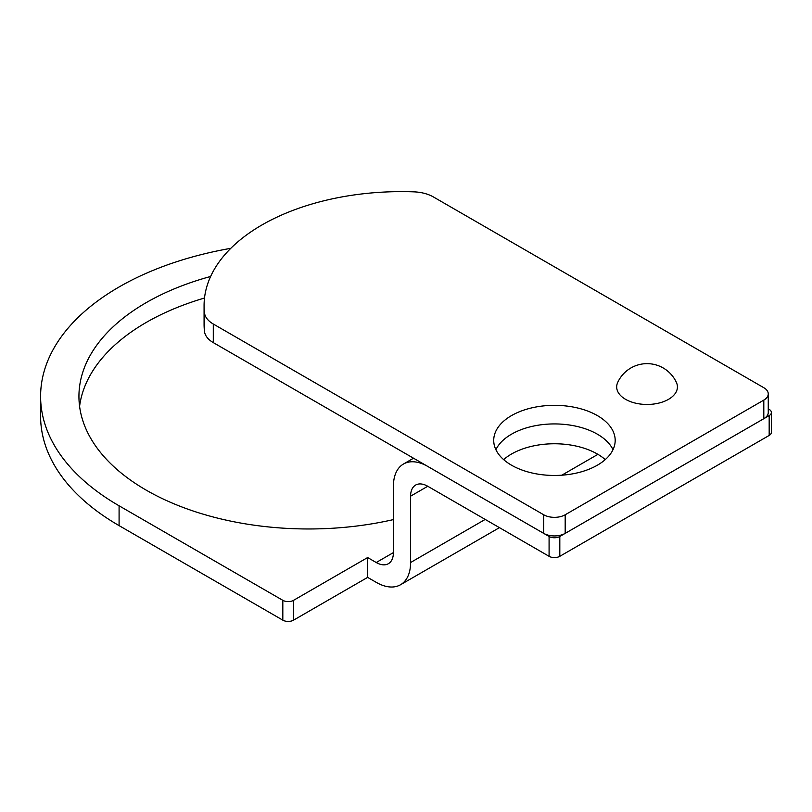 <?xml version="1.0" encoding="UTF-8"?>
<svg xmlns="http://www.w3.org/2000/svg" width="812" height="812" viewBox="0 0 812 812"><rect width="100%" height="100%" fill="white"/><g stroke="black" fill="none" stroke-linecap="round" stroke-linejoin="round"><path stroke-width="1.22" d="M768.253 408.872L769.177 409.4A7.592 4.385 180 0 1 771.4 412.506A7.592 4.385 180 0 1 769.177 415.602L559.813 536.478A7.592 4.385 180 0 1 549.085 536.478L549.085 556.311A7.592 4.385 0 0 0 559.813 556.311L559.813 536.478M769.177 415.602L769.177 435.435A7.592 4.385 0 0 0 771.4 432.339L771.4 412.506M769.177 435.435L559.813 556.311M499.431 527.648L400.519 584.752A48.588 28.055 -120 0 1 376.23 582.346L367.633 577.383L367.633 557.55L376.23 562.513A24.289 14.027 -120 0 0 388.369 563.711A24.289 14.027 -120 0 0 393.404 552.596L393.404 486.266A48.588 28.055 60 0 1 403.473 464.028A48.588 28.055 60 0 1 427.762 466.433L549.085 536.478M495.888 449.696A60.738 35.068 180 0 1 554.454 423.925A60.738 35.068 180 0 1 613.009 449.696A60.738 35.068 0 0 0 554.454 423.925A60.738 35.068 0 0 0 495.888 449.696M400.519 584.752A48.588 28.055 -120 0 0 410.588 562.513L410.588 496.183A24.289 14.027 60 0 1 415.612 485.068A24.289 14.027 60 0 1 427.762 486.266L410.588 496.183M549.085 556.311L427.762 486.266M40.6 396.388L40.6 416.221A267.99 154.716 0 0 0 119.09 525.628L282.82 620.155A7.592 4.385 0 0 0 293.558 620.155L293.558 600.322A7.592 4.385 180 0 1 282.82 600.322L119.09 505.795A267.99 154.716 180 0 1 40.6 396.388A267.99 154.716 180 0 1 230.781 248.33M367.633 577.383L293.558 620.155M293.558 600.322L367.633 557.55M204.502 298.034A229.654 132.589 0 0 0 79.586 406.304M393.404 519.599A229.654 132.589 180 0 1 78.937 396.388A229.654 132.589 180 0 1 210.623 276.476M605.255 459.612A60.738 35.068 0 0 0 503.643 459.612M565.182 514.778A15.184 8.77 180 0 1 543.715 514.778L213.292 324.018A30.369 17.529 180 0 1 204.462 312.711A197.387 113.964 180 0 1 204.076 305.576A197.387 113.964 180 0 1 413.815 191.845A30.369 17.529 180 0 1 433.385 196.94L763.808 387.71A15.184 8.77 180 0 1 768.253 393.911A15.184 8.77 180 0 1 763.808 400.103L565.182 514.778L565.182 533.372A15.184 8.77 0 0 1 543.715 533.372L213.292 342.613A30.369 17.529 180 0 1 204.462 331.306A197.387 113.964 180 0 1 204.076 324.171L204.076 305.576M763.808 400.103L763.808 418.698L565.182 533.372M763.808 418.698A15.184 8.77 0 0 0 768.253 412.506L768.253 393.911M511.509 465.195A60.738 35.068 180 0 1 493.716 440.398A60.738 35.068 180 0 1 554.454 405.33A60.738 35.068 180 0 1 615.181 440.398A60.738 35.068 180 0 1 577.687 472.787A60.738 35.068 180 0 1 511.509 465.195M676.396 382.411A30.369 17.529 180 0 1 668.52 399.331A30.369 17.529 180 0 1 631.888 402.123A30.369 17.529 180 0 1 617.709 382.422A32.318 32.318 0 0 1 676.406 382.442M282.82 600.322L282.82 620.155M376.23 562.513L393.404 552.596M119.09 525.628L119.09 505.795M597.926 454.344L561.802 475.203M485.2 519.426L410.588 562.513M543.715 514.778L543.715 533.372M213.292 342.613L213.292 324.018M204.462 331.306L204.462 312.711M403.473 464.028L413.531 458.212"/></g></svg>
